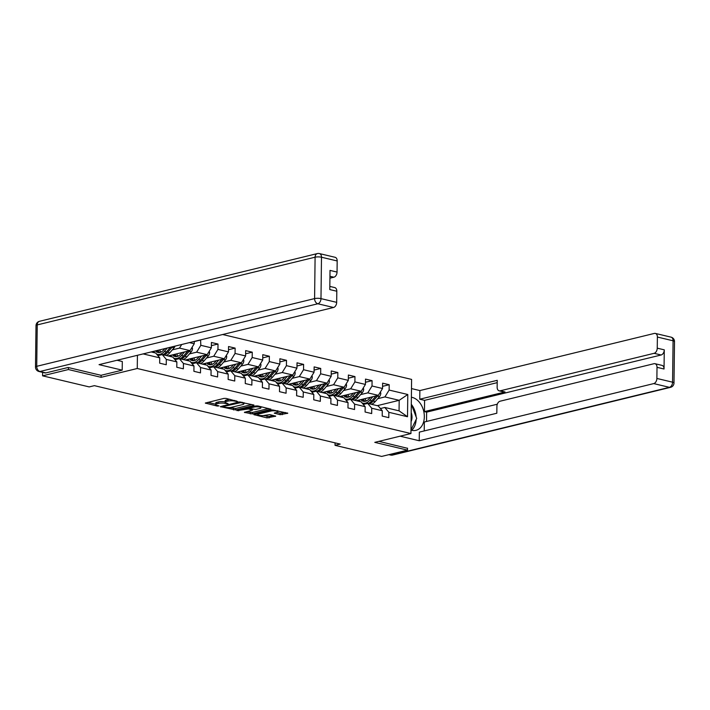 <?xml version="1.0" encoding="UTF-8"?>
<svg xmlns="http://www.w3.org/2000/svg" width="710" height="710" viewBox="0 0 710 710"><rect width="100%" height="100%" fill="white"/><g stroke="black" fill="none" stroke-linecap="round" stroke-linejoin="round"><path stroke-width="1.06" d="M237.566 401.469L226.082 398.399L223.987 398.39L205.332 403.076L217.242 406.067L218.991 405.907L217.18 405.366A4.73 1.136 -179.3 0 1 215.689 404.514A4.73 1.136 -179.3 0 1 216.976 403.759L218.502 403.386A4.73 1.136 -179.3 0 1 225.194 403.413L228.141 403.768L226.614 403.067A4.73 1.136 -179.3 0 1 225.123 402.215A4.73 1.136 -179.3 0 1 226.41 401.461L227.928 401.088A4.73 1.136 -179.3 0 1 234.619 401.114L237.566 401.469M280.166 414.693L287.781 413.22L272.507 409.927L253.861 414.613L267.031 417.897L275.711 416.158L269.809 414.604L264.652 415.341A3.958 0.95 -179.3 0 1 260.304 415.527A3.958 0.95 -179.3 0 1 257.81 414.604A3.958 0.95 -179.3 0 1 258.884 413.974L270.901 411.046A3.958 0.95 -179.3 0 1 275.249 410.859A3.958 0.95 -179.3 0 1 277.743 411.773A3.958 0.95 -179.3 0 1 276.66 412.412L274.255 413.14L280.166 414.693L280.184 413.238L285.358 412.492M374.782 442.357L407.487 450.131L381.661 456.423L335.031 445.339L340.188 444.078L94.386 385.654L89.22 386.914L42.582 375.83L68.408 369.537L101.104 377.312L137.261 368.499L410.939 433.544L374.782 442.357M253.878 405.499L253.816 404.993L239.013 401.966L220.357 406.652L235.622 409.945L253.878 405.499L253.887 405.011M257.854 405.951L271.025 409.235L252.378 413.921L244.382 412.359L252.583 410.078L248.509 408.96L236.927 410.637L255.76 405.942L257.854 405.951M222.665 334.517L411.605 379.415L410.939 433.544M137.261 368.499L137.421 355.293M382.575 386.346L389.195 384.731L382.61 383.16L382.548 388.503L372.013 386L372.075 380.658L365.49 379.096L365.428 384.438L354.893 381.927L354.956 376.593L348.37 375.031L348.308 380.365L337.774 377.862L337.836 372.519L331.259 370.957L331.188 376.3L320.654 373.797L320.725 368.454L314.139 366.892L314.068 372.226L303.534 369.724L303.605 364.39L297.02 362.819L296.949 368.162L286.414 365.659L286.485 360.316L279.9 358.754L279.838 364.088L269.303 361.585L269.365 356.251L262.78 354.68L262.718 360.023L252.183 357.52L252.245 352.178L245.66 350.616L245.598 355.958L235.063 353.447L235.125 348.113L228.54 346.542L228.478 351.885L217.943 349.382L218.005 344.039L211.42 342.477L211.358 347.82L200.823 345.317L200.575 339.895M389.195 384.731L389.133 390.065L407.788 394.503L407.513 416.734L388.858 412.306L388.796 417.64L382.211 416.078L382.273 410.735L371.738 408.232L371.676 413.575L365.091 412.013L365.153 406.67L354.618 404.167L354.556 409.51L347.971 407.939L348.033 402.605L337.498 400.094L337.436 405.437L330.851 403.875L330.922 398.532L320.387 396.029L320.317 401.372L313.731 399.801L313.802 394.467L303.268 391.964L303.197 397.298L296.611 395.736L296.682 390.393L286.148 387.891L286.077 393.233L279.5 391.663L279.562 386.329L269.028 383.826L268.966 389.16L262.38 387.598L262.443 382.255L251.908 379.752L251.846 385.095L245.261 383.533L245.323 378.19L234.788 375.688L234.726 381.03L228.141 379.459L228.203 374.126L217.668 371.614L217.606 376.957L211.021 375.395L211.083 370.052L200.557 367.549L200.486 372.892L193.901 371.321L193.972 365.987L183.437 363.484L183.366 368.818L176.781 367.256L176.852 361.914L166.317 359.411L166.246 364.754L159.67 363.183L159.732 357.849L143.127 353.899M189.446 342.611L194.238 343.746L194.265 341.439M360.627 394.609L367.807 392.861L378.341 395.363L356.402 400.706L360.183 401.594A11.529 7.65 103.4 0 1 359.056 400.067M363.298 404.46L367.682 403.395L378.217 405.898L382.273 410.735M378.341 395.363L382.548 388.503M367.807 392.861L372.013 386M371.738 408.232L367.682 403.395M343.507 390.536L350.687 388.787L361.221 391.29L339.282 396.642M346.178 400.387L350.562 399.322L361.097 401.824L365.153 406.67M361.221 391.29L365.428 384.438M350.687 388.787L354.893 381.927M354.618 404.167L350.562 399.322M326.387 386.471L333.567 384.722L344.101 387.225L322.162 392.577M329.067 396.322L333.443 395.257L343.977 397.76L348.033 402.605M344.101 387.225L348.308 380.365M333.567 384.722L337.774 377.862M337.498 400.094L333.443 395.257M309.276 382.406L316.456 380.649L326.99 383.16L305.043 388.503M311.947 392.248L316.323 391.183L326.857 393.686L330.922 398.532M326.99 383.16L331.188 376.3M316.456 380.649L320.654 373.797M320.387 396.029L316.323 391.183M292.156 378.332L299.336 376.584L309.871 379.087L287.923 384.438M294.827 388.184L299.203 387.119L309.738 389.621L313.802 394.467M309.871 379.087L314.068 372.226M299.336 376.584L303.534 369.724M303.268 391.964L299.203 387.119M275.036 374.268L282.216 372.519L292.751 375.022L270.803 380.365M277.708 384.119L282.083 383.045L292.618 385.548L296.682 390.393M292.751 375.022L296.949 368.162M282.216 372.519L286.414 365.659M286.148 387.891L282.083 383.045M257.916 370.194L265.096 368.446L275.631 370.948L253.692 376.3M260.588 380.045L264.963 378.98L275.498 381.483L279.562 386.329M275.631 370.948L279.838 364.088M265.096 368.446L269.303 361.585M269.028 383.826L264.963 378.98M240.796 366.129L247.976 364.381L258.511 366.884L236.572 372.226M243.468 375.98L247.852 374.907L258.387 377.418L262.443 382.255M258.511 366.884L262.718 360.023M247.976 364.381L252.183 357.52M251.908 379.752L247.852 374.907M223.677 362.056L230.856 360.307L241.391 362.81L219.452 368.162M226.348 371.907L230.732 370.842L241.267 373.345L245.323 378.19M241.391 362.81L245.598 355.958M230.856 360.307L235.063 353.447M234.788 375.688L230.732 370.842M206.557 357.991L213.737 356.242L224.271 358.745L202.332 364.088L206.113 364.976A11.529 7.65 103.4 0 1 204.986 363.449M209.237 367.842L213.612 366.777L224.147 369.28L228.203 374.126M224.271 358.745L228.478 351.885M213.737 356.242L217.943 349.382M217.668 371.614L213.612 366.777M189.446 353.926L196.626 352.169L207.16 354.672L185.212 360.023M192.117 363.768L196.493 362.703L207.027 365.206L211.083 370.052M207.16 354.672L211.358 347.82M196.626 352.169L200.823 345.317M200.557 367.549L196.493 362.703M172.326 349.852L179.506 348.104L190.04 350.607L168.093 355.958M174.997 359.704L179.373 358.639L189.907 361.142L193.972 365.987M190.04 350.607L194.238 343.746M179.506 348.104L181.716 344.492M183.437 363.484L179.373 358.639M157.877 355.63L162.253 354.565L172.787 357.068L176.852 361.914M166.317 359.411L162.253 354.565M151.186 351.938L155.667 353.003L159.732 357.849M68.426 367.567L68.408 369.537M42.627 372.368L42.582 375.83M407.487 450.131L407.513 448.152M335.058 442.862L335.031 445.339M377.25 405.667L399.189 400.316L384.927 396.925L377.747 398.674M380.418 408.525L384.802 407.46L399.064 410.85L399.189 400.316L407.788 394.503M407.513 416.734L399.064 410.85M384.927 396.925L389.133 390.065M388.858 412.306L384.802 407.46M151.221 351.929L154.753 352.764M194.265 341.59L200.886 339.975M168.137 355.95L171.873 356.837M211.385 345.655L218.005 344.039M185.257 360.014L188.993 360.902M228.505 349.728L235.125 348.113M245.624 353.793L252.245 352.178M219.488 368.153L223.233 369.04M262.744 357.867L269.365 356.251M236.608 372.217L240.353 373.105M279.864 361.931L286.485 360.316M253.727 376.291L257.464 377.179M296.975 365.996L303.605 364.39M270.847 380.356L274.584 381.243M314.095 370.07L320.725 368.454M287.967 384.43L291.704 385.317M331.215 374.135L337.836 372.519M305.087 388.494L308.823 389.382M348.335 378.208L354.956 376.593M322.198 392.559L325.943 393.455M365.455 382.273L372.075 380.658M339.318 396.633L343.063 397.52M101.104 377.312L101.131 375.279M230.022 399.339A4.73 1.136 -179.3 0 0 227.945 399.623L227.928 401.088M225.123 402.215L225.141 400.76A4.73 1.136 -179.3 0 1 226.428 399.996L227.945 399.623M225.123 401.931A4.73 1.136 -179.3 0 0 218.52 401.922L218.502 403.386M215.689 404.514L215.707 403.058A4.73 1.136 -179.3 0 1 216.994 402.295L218.52 401.922M207.773 402.348L215.698 404.23M229.605 407.531L235.64 408.481L251.864 404.531M240.867 402.597L223.384 406.502L224.99 407.22A4.73 1.136 -179.3 0 0 231.682 407.247L242.634 404.585A4.73 1.136 -179.3 0 0 243.92 403.821A4.73 1.136 -179.3 0 0 242.43 402.969L240.867 402.597L240.876 401.931M268.611 408.507L252.396 412.466L252.378 413.921M246.814 411.623L252.396 412.466M249.476 407.717L248.97 407.602M259.86 408.445A3.958 0.95 -179.3 0 0 260.943 407.806A3.958 0.95 -179.3 0 0 258.449 406.892A3.958 0.95 -179.3 0 0 254.1 407.078L249.867 408.108L249.929 408.614L255.627 409.475L259.86 408.445M276.696 412.404L280.184 413.238M263.321 415.545L269.143 416.442L273.297 415.43M256.292 413.877L257.819 414.241M411.294 404.247L416.708 418.412L410.983 429.94M411.09 421.589A9.798 6.94 76.3 0 0 411.196 412.59M117.026 360.263L122.306 361.514L122.2 370.15L99.045 364.647L333.522 307.492L317.832 303.765L39.964 371.49L45.893 372.901L68.098 367.487L101.024 375.306L122.2 370.15M329.928 278.178L333.886 277.211L329.946 276.279M337.179 260.952L321.488 257.224A4.517 3 -76.6 0 0 319.429 253.577L335.129 257.304A4.517 3 103.4 0 1 337.179 260.952L337.046 272.072A4.517 3 103.4 0 1 333.886 277.211M329.822 286.414L334.756 287.586A4.517 3 103.4 0 1 336.806 291.233L336.673 302.353A4.517 3 103.4 0 1 333.522 307.492M337.046 272.072L330.017 270.404L329.786 289.565L336.806 291.233M45.893 372.901A4.517 3 103.4 0 1 44.899 372.91L38.979 371.499A4.517 3 -76.6 0 0 39.964 371.49A4.517 3.204 -103.7 0 1 36.725 366.316L314.592 298.59L315.098 257.197L37.231 324.914L36.725 366.316A4.517 1.083 0.7 0 0 35.5 367.043A4.517 4.517 0 0 0 38.979 371.499M411.383 397.209L412.182 397.405A16.951 12.017 76.3 0 1 424.181 413.903A16.951 12.017 76.3 0 1 415.998 430.331A16.951 12.017 76.3 0 1 411.782 430.322L410.983 430.127M400.076 436.188L419.246 440.75L419.353 432.115L496.822 413.238L496.911 406.36A4.517 3 -76.6 0 1 500.062 401.212L653.972 363.706A4.517 3 -76.6 0 1 654.966 363.697L661.986 365.366A4.517 3 103.4 0 1 664.036 369.005L664.276 349.844A4.517 3 103.4 0 1 661.116 354.991L426.639 412.137L426.532 421.465M497.293 404.212L424.323 421.997L424.216 430.934M426.639 412.137L424.447 411.614L424.589 400.351L419.761 399.206L419.867 390.571L654.336 333.425A4.517 3 -76.6 0 1 655.33 333.416A4.517 3 -76.6 0 1 657.389 337.055L657.247 348.175L664.276 349.844M411.489 388.583L419.867 390.571M419.246 440.75L653.724 383.595A4.517 3 -76.6 0 0 656.883 378.457L657.016 367.336A4.517 3 -76.6 0 0 654.966 363.697M661.116 354.991L654.096 353.314L500.186 390.828A4.517 3 -76.6 0 1 499.201 390.837A4.517 3 -76.6 0 1 497.142 387.198L497.231 380.32L419.761 399.206M654.096 353.314A4.517 3 -76.6 0 0 657.247 348.175M407.513 448.312L378.9 441.354M500.186 390.828L505.014 391.973L424.447 411.614M505.014 391.973A4.517 3 103.4 0 1 504.029 391.991L499.201 390.837M497.195 382.654L424.589 400.351M411.667 430.287A16.951 12.017 76.3 0 0 416.149 419.539M416.113 416.85A16.951 12.017 76.3 0 0 411.356 404.398M164.853 348.601L163.628 350.03A9.567 6.346 103.4 0 1 157.913 352.453A9.567 6.346 103.4 0 1 155.454 350.9M167.303 348.006L164.347 351.441A11.529 7.65 103.4 0 1 157.46 354.352A11.529 7.65 103.4 0 1 156.546 354.041M154.78 352.79A11.529 7.65 103.4 0 1 153.679 351.326M175.042 346.125A3.994 2.645 103.4 0 1 174.101 347.793L169.832 352.746A11.529 7.65 103.4 0 1 166.042 355.47M160.886 352.133A9.567 6.346 103.4 0 1 159.635 349.879M170.48 347.234L166.433 351.938A11.529 7.65 103.4 0 1 162.634 354.663M160.54 354.982A11.529 7.65 103.4 0 1 159.546 354.849L157.46 354.352M156.919 350.536A9.567 6.346 -76.6 0 0 158.987 352.568M163.957 354.973A11.529 7.65 -76.6 0 0 167.746 352.249L172.015 347.296A3.994 2.645 -76.6 0 0 172.406 346.764M159.697 352.497A9.567 6.346 103.4 0 1 157.931 350.287M182.079 352.542L180.748 354.095A9.567 6.346 103.4 0 1 175.033 356.518A9.567 6.346 103.4 0 1 172.503 354.885M184.529 351.947L181.458 355.506A11.529 7.65 103.4 0 1 174.58 358.426A11.529 7.65 103.4 0 1 173.666 358.115M171.9 356.855A11.529 7.65 103.4 0 1 170.746 355.311M192.108 347.234L192.49 348.397A3.994 2.645 103.4 0 1 191.221 351.858L186.952 356.81A11.529 7.65 103.4 0 1 183.162 359.535M178.006 356.198A9.567 6.346 103.4 0 1 176.728 353.855M187.715 351.175L183.544 356.003A11.529 7.65 103.4 0 1 179.754 358.727M177.651 359.056A11.529 7.65 103.4 0 1 176.657 358.923L174.58 358.426M173.985 354.521A9.567 6.346 -76.6 0 0 176.107 356.633M181.077 359.038A11.529 7.65 -76.6 0 0 184.866 356.313L189.135 351.37A3.994 2.645 -76.6 0 0 189.605 350.713M176.817 356.562A9.567 6.346 103.4 0 1 175.006 354.272M199.199 356.615L197.868 358.168A9.567 6.346 103.4 0 1 192.144 360.591A9.567 6.346 103.4 0 1 189.623 358.949M201.649 356.021L198.578 359.579A11.529 7.65 103.4 0 1 191.691 362.49A11.529 7.65 103.4 0 1 190.786 362.18M189.02 360.928A11.529 7.65 103.4 0 1 187.866 359.375M209.228 351.299L209.61 352.462A3.994 2.645 103.4 0 1 208.341 355.932L204.072 360.884A11.529 7.65 103.4 0 1 200.282 363.609M195.126 360.272A9.567 6.346 103.4 0 1 193.839 357.92M204.835 355.24L200.664 360.077A11.529 7.65 103.4 0 1 196.874 362.792M194.771 363.121A11.529 7.65 103.4 0 1 193.777 362.987L191.691 362.49M191.105 358.586A9.567 6.346 -76.6 0 0 193.226 360.698M198.196 363.112A11.529 7.65 -76.6 0 0 201.986 360.387L206.255 355.435A3.994 2.645 -76.6 0 0 206.716 354.778M193.936 360.627A9.567 6.346 103.4 0 1 192.126 358.337M216.319 360.68L214.979 362.233A9.567 6.346 103.4 0 1 209.264 364.656A9.567 6.346 103.4 0 1 206.743 363.014M218.769 360.085L215.698 363.644A11.529 7.65 103.4 0 1 208.811 366.564A11.529 7.65 103.4 0 1 207.906 366.253M226.339 355.373L226.73 356.526A3.994 2.645 103.4 0 1 225.452 359.997L221.183 364.949A11.529 7.65 103.4 0 1 217.393 367.673M212.237 364.336A9.567 6.346 103.4 0 1 210.959 361.985M221.946 359.313L217.784 364.141A11.529 7.65 103.4 0 1 213.994 366.866M211.891 367.194A11.529 7.65 103.4 0 1 210.897 367.061L208.811 366.564M208.225 362.659A9.567 6.346 -76.6 0 0 210.337 364.771M215.307 367.177A11.529 7.65 -76.6 0 0 219.097 364.452L223.366 359.5A3.994 2.645 -76.6 0 0 223.836 358.852M211.056 364.7A9.567 6.346 103.4 0 1 209.246 362.411M233.439 364.754L232.099 366.307A9.567 6.346 103.4 0 1 226.383 368.721A9.567 6.346 103.4 0 1 223.854 367.088M235.889 364.159L232.818 367.718A11.529 7.65 103.4 0 1 225.931 370.629A11.529 7.65 103.4 0 1 225.017 370.318M223.251 369.067A11.529 7.65 103.4 0 1 222.106 367.514M243.459 359.438L243.849 360.6A3.994 2.645 103.4 0 1 242.571 364.07L238.303 369.022A11.529 7.65 103.4 0 1 234.513 371.738M229.357 368.41A9.567 6.346 103.4 0 1 228.079 366.058M239.066 363.378L234.904 368.206A11.529 7.65 103.4 0 1 231.114 370.931M229.011 371.259A11.529 7.65 103.4 0 1 228.017 371.126L225.931 370.629M225.345 366.724A9.567 6.346 -76.6 0 0 227.457 368.836M232.427 371.25A11.529 7.65 -76.6 0 0 236.217 368.525L240.486 363.573A3.994 2.645 -76.6 0 0 240.956 362.916M228.167 368.765A9.567 6.346 103.4 0 1 226.366 366.475M250.559 368.818L249.219 370.371A9.567 6.346 103.4 0 1 243.503 372.794A9.567 6.346 103.4 0 1 240.974 371.152M253.008 368.224L249.938 371.783A11.529 7.65 103.4 0 1 243.051 374.702A11.529 7.65 103.4 0 1 242.137 374.392M240.37 373.132A11.529 7.65 103.4 0 1 239.226 371.578M260.579 363.502L260.969 364.665A3.994 2.645 103.4 0 1 259.691 368.135L255.422 373.087A11.529 7.65 103.4 0 1 251.633 375.812M246.477 372.475A9.567 6.346 103.4 0 1 245.198 370.123M256.186 367.452L252.023 372.28A11.529 7.65 103.4 0 1 248.234 375.004M246.13 375.333A11.529 7.65 103.4 0 1 245.136 375.191L243.051 374.702M242.465 370.789A9.567 6.346 -76.6 0 0 244.577 372.91M249.547 375.315A11.529 7.65 -76.6 0 0 253.337 372.59L257.606 367.638A3.994 2.645 -76.6 0 0 258.076 366.99M245.287 372.839A9.567 6.346 103.4 0 1 243.486 370.54M267.679 372.892L266.339 374.445A9.567 6.346 103.4 0 1 260.623 376.859A9.567 6.346 103.4 0 1 258.094 375.226M270.128 372.288L267.058 375.847A11.529 7.65 103.4 0 1 260.171 378.767A11.529 7.65 103.4 0 1 259.257 378.457M257.49 377.205A11.529 7.65 103.4 0 1 256.345 375.652M277.699 367.576L278.089 368.738A3.994 2.645 103.4 0 1 276.811 372.209L272.542 377.152A11.529 7.65 103.4 0 1 268.753 379.877M263.596 376.548A9.567 6.346 103.4 0 1 262.318 374.197M273.306 371.516L269.143 376.344A11.529 7.65 103.4 0 1 265.354 379.069M263.25 379.397A11.529 7.65 103.4 0 1 262.256 379.264L260.171 378.767M259.585 374.862A9.567 6.346 -76.6 0 0 261.697 376.974M266.667 379.38A11.529 7.65 -76.6 0 0 270.457 376.664L274.726 371.712A3.994 2.645 -76.6 0 0 275.196 371.055M262.407 376.904A9.567 6.346 103.4 0 1 260.605 374.614M284.799 376.957L283.459 378.51A9.567 6.346 103.4 0 1 277.743 380.933A9.567 6.346 103.4 0 1 275.214 379.291M287.239 376.362L284.177 379.921A11.529 7.65 103.4 0 1 277.291 382.832A11.529 7.65 103.4 0 1 276.376 382.53M274.61 381.27A11.529 7.65 103.4 0 1 273.457 379.717M294.819 371.641L295.2 372.803A3.994 2.645 103.4 0 1 293.931 376.273L289.662 381.226A11.529 7.65 103.4 0 1 285.873 383.95M280.716 380.613A9.567 6.346 103.4 0 1 279.438 378.261M290.425 375.581L286.263 380.418A11.529 7.65 103.4 0 1 282.473 383.143M280.37 383.471A11.529 7.65 103.4 0 1 279.376 383.329L277.291 382.832M276.705 378.927A9.567 6.346 -76.6 0 0 278.817 381.048M283.787 383.453A11.529 7.65 -76.6 0 0 287.577 380.729L291.845 375.776A3.994 2.645 -76.6 0 0 292.316 375.128M279.527 380.977A9.567 6.346 103.4 0 1 277.725 378.678M301.919 381.022L300.578 382.575A9.567 6.346 103.4 0 1 294.863 384.998A9.567 6.346 103.4 0 1 292.334 383.364M304.359 380.427L301.297 383.986A11.529 7.65 103.4 0 1 294.41 386.906A11.529 7.65 103.4 0 1 293.496 386.595M291.73 385.344A11.529 7.65 103.4 0 1 290.576 383.79M311.938 375.714L312.32 376.877A3.994 2.645 103.4 0 1 311.051 380.338L306.782 385.29A11.529 7.65 103.4 0 1 302.992 388.015M297.836 384.678A9.567 6.346 103.4 0 1 296.558 382.335M307.545 379.655L303.374 384.483A11.529 7.65 103.4 0 1 299.584 387.207M297.49 387.536A11.529 7.65 103.4 0 1 296.496 387.403L294.41 386.906M293.825 383.001A9.567 6.346 -76.6 0 0 295.937 385.113M300.907 387.518A11.529 7.65 -76.6 0 0 304.696 384.793L308.965 379.85A3.994 2.645 -76.6 0 0 309.436 379.193M296.647 385.042A9.567 6.346 103.4 0 1 294.836 382.752M319.03 385.095L317.698 386.648A9.567 6.346 103.4 0 1 311.983 389.071A9.567 6.346 103.4 0 1 309.453 387.429M321.479 384.5L318.408 388.059A11.529 7.65 103.4 0 1 311.521 390.97A11.529 7.65 103.4 0 1 310.616 390.66M308.85 389.408A11.529 7.65 103.4 0 1 307.696 387.855M329.058 379.779L329.44 380.942A3.994 2.645 103.4 0 1 328.171 384.412L323.902 389.364A11.529 7.65 103.4 0 1 320.112 392.089M314.956 388.752A9.567 6.346 103.4 0 1 313.678 386.4M324.665 383.719L320.494 388.556A11.529 7.65 103.4 0 1 316.704 391.272M314.601 391.601A11.529 7.65 103.4 0 1 313.607 391.467L311.521 390.97M310.936 387.065A9.567 6.346 -76.6 0 0 313.057 389.178M318.027 391.592A11.529 7.65 -76.6 0 0 321.816 388.867L326.085 383.915A3.994 2.645 -76.6 0 0 326.547 383.258M313.767 389.115A9.567 6.346 103.4 0 1 311.956 386.817M336.149 389.16L334.809 390.713A9.567 6.346 103.4 0 1 329.094 393.136A9.567 6.346 103.4 0 1 326.573 391.494M338.599 388.565L335.528 392.124A11.529 7.65 103.4 0 1 328.641 395.044A11.529 7.65 103.4 0 1 327.736 394.733M325.97 393.473A11.529 7.65 103.4 0 1 324.816 391.929M346.169 383.853L346.56 385.006A3.994 2.645 103.4 0 1 345.282 388.476L341.013 393.429A11.529 7.65 103.4 0 1 337.223 396.153M332.067 392.816A9.567 6.346 103.4 0 1 330.789 390.473M341.776 387.793L337.614 392.621A11.529 7.65 103.4 0 1 333.824 395.346M331.721 395.674A11.529 7.65 103.4 0 1 330.727 395.541L328.641 395.044M328.055 391.139A9.567 6.346 -76.6 0 0 330.168 393.251M335.147 395.656A11.529 7.65 -76.6 0 0 338.936 392.932L343.196 387.988A3.994 2.645 -76.6 0 0 343.667 387.332M330.887 393.18A9.567 6.346 103.4 0 1 329.076 390.89M353.269 393.233L351.929 394.787A9.567 6.346 103.4 0 1 346.214 397.201A9.567 6.346 103.4 0 1 343.693 395.568M355.719 392.639L352.648 396.198A11.529 7.65 103.4 0 1 345.761 399.109A11.529 7.65 103.4 0 1 344.847 398.798M343.081 397.547A11.529 7.65 103.4 0 1 341.936 395.994M363.289 387.917L363.68 389.08A3.994 2.645 103.4 0 1 362.402 392.55L358.133 397.502A11.529 7.65 103.4 0 1 354.343 400.218M349.187 396.89A9.567 6.346 103.4 0 1 347.909 394.538M358.896 391.858L354.734 396.686A11.529 7.65 103.4 0 1 350.944 399.411M348.841 399.739A11.529 7.65 103.4 0 1 347.847 399.606L345.761 399.109M345.175 395.204A9.567 6.346 -76.6 0 0 347.288 397.316M352.258 399.73A11.529 7.65 -76.6 0 0 356.047 397.005L360.316 392.053A3.994 2.645 -76.6 0 0 360.786 391.396M348.006 397.245A9.567 6.346 103.4 0 1 346.196 394.955M370.389 397.298L369.049 398.851A9.567 6.346 103.4 0 1 363.334 401.274A9.567 6.346 103.4 0 1 360.804 399.632M372.839 396.704L369.768 400.262A11.529 7.65 103.4 0 1 362.881 403.182A11.529 7.65 103.4 0 1 361.967 402.872M380.409 391.991L380.8 393.145A3.994 2.645 103.4 0 1 379.522 396.615L375.253 401.567A11.529 7.65 103.4 0 1 371.463 404.292M366.307 400.955A9.567 6.346 103.4 0 1 365.029 398.603M376.016 395.931L371.854 400.76A11.529 7.65 103.4 0 1 368.064 403.484M365.961 403.812A11.529 7.65 103.4 0 1 364.967 403.679L362.881 403.182M362.295 399.277A9.567 6.346 -76.6 0 0 364.408 401.39M369.377 403.795A11.529 7.65 -76.6 0 0 373.167 401.07L377.436 396.118A3.994 2.645 -76.6 0 0 377.906 395.47M365.117 401.319A9.567 6.346 103.4 0 1 363.316 399.029M234.628 400.431L234.619 401.114M226.428 399.996L226.41 401.461M226.685 403.085L226.676 403.768M225.203 402.437L225.194 403.413M216.994 402.295L216.976 403.759M217.251 405.383L217.242 406.067M205.802 402.827L205.802 403.342M236.111 400.786L236.102 401.469M235.64 408.481L235.622 409.945M233.555 408.472L233.537 409.936M220.828 406.395L220.828 406.919M239.412 401.895L239.403 402.597M223.393 405.774L223.384 406.502M242.438 402.286L242.43 402.969M270.634 408.995L270.625 409.475M250.302 412.457L250.284 413.912M244.852 412.102L244.843 412.625M252.13 409.129L252.121 409.812M248.527 407.709L248.509 408.96M246.432 408.214L246.423 408.951M238.729 410.096L238.72 410.824M254.109 406.351L254.1 407.078M249.876 407.38L249.867 408.108M274.734 412.883L274.726 413.406M270.909 410.318L270.901 411.046M258.893 413.247L258.884 413.974M275.311 415.909L275.311 416.397M269.143 416.442L269.125 417.906M267.049 416.433L267.031 417.897M254.331 414.356L254.322 414.88M287.381 412.971L287.373 413.46M282.269 413.247L282.252 414.702M319.429 253.577A4.517 4.517 0 0 0 317.317 253.585A4.517 3.204 -103.7 0 0 315.098 257.197A4.517 1.083 0.7 0 1 321.488 257.224L320.982 298.626L336.673 302.353M320.982 298.626A4.517 1.083 -179.3 0 0 314.592 298.59A4.517 3.204 -103.7 0 0 317.832 303.765A4.517 3 -76.6 0 0 320.982 298.626M36.006 325.642A4.517 1.083 -179.3 0 1 37.231 324.914A4.517 3.204 -103.7 0 1 39.458 321.31A4.517 4.517 0 0 0 36.006 325.642L35.5 367.043M664.036 369.005L657.016 367.336M656.883 378.457L672.574 382.184L673.08 340.782L657.389 337.055M389.391 454.542L391.556 455.057L669.423 387.332L653.724 383.595M411.383 397.6L412.182 397.405M672.574 382.184A4.517 3 103.4 0 1 669.423 387.332A4.517 3.204 -103.7 0 0 670.542 387.332A4.517 4.517 0 0 0 673.994 382.992A4.517 1.083 -179.3 0 0 672.574 382.184M673.08 340.782A4.517 1.083 0.7 0 1 674.5 341.599A4.517 4.517 0 0 0 671.021 337.143A4.517 3 103.4 0 1 673.08 340.782M670.542 387.332L392.683 455.057A4.517 3.204 -103.7 0 1 391.556 455.057A4.517 3 103.4 0 1 390.571 455.066L388.885 454.666M166.433 351.938L164.347 351.441M169.832 352.746L167.746 352.249M174.101 347.793L172.015 347.296M192.463 348.317L191.576 348.104M183.544 356.003L181.458 355.506M186.952 356.81L184.866 356.313M191.221 351.858L189.135 351.37M209.583 352.382L208.696 352.169M200.664 360.077L198.578 359.579M204.072 360.884L201.986 360.387M208.341 355.932L206.255 355.435M226.703 356.447L225.807 356.242M217.784 364.141L215.698 363.644M221.183 364.949L219.097 364.452M225.452 359.997L223.366 359.5M243.823 360.52L242.927 360.307M234.904 368.206L232.818 367.718M238.303 369.022L236.217 368.525M242.571 364.07L240.486 363.573M260.943 364.585L260.046 364.372M252.023 372.28L249.938 371.783M255.422 373.087L253.337 372.59M259.691 368.135L257.606 367.638M278.063 368.659L277.166 368.446M269.143 376.344L267.058 375.847M272.542 377.152L270.457 376.664M276.811 372.209L274.726 371.712M295.174 372.723L294.286 372.51M286.263 380.418L284.177 379.921M289.662 381.226L287.577 380.729M293.931 376.273L291.845 375.776M312.293 376.797L311.406 376.584M303.374 384.483L301.297 383.986M306.782 385.29L304.696 384.793M311.051 380.338L308.965 379.85M329.413 380.862L328.526 380.649M320.494 388.556L318.408 388.059M323.902 389.364L321.816 388.867M328.171 384.412L326.085 383.915M346.533 384.927L345.637 384.722M337.614 392.621L335.528 392.124M341.013 393.429L338.936 392.932M345.282 388.476L343.196 387.988M363.653 389L362.757 388.787M354.734 396.686L352.648 396.198M358.133 397.502L356.047 397.005M362.402 392.55L360.316 392.053M380.773 393.065L379.877 392.852M371.854 400.76L369.768 400.262M375.253 401.567L373.167 401.07M379.522 396.615L377.436 396.118M223.118 405.836L223.1 406.661M243.938 402.641L243.92 403.821M252.6 409.244L252.583 410.078M260.952 406.688L260.943 407.806M249.476 407.478L249.467 408.348M277.752 410.682L277.743 411.773M257.828 413.504L257.81 414.604M317.317 253.585L39.458 321.31M673.994 382.992L674.5 341.599M671.021 337.143L655.33 333.416M390.571 455.066A4.517 4.517 0 0 0 392.683 455.057"/></g></svg>
